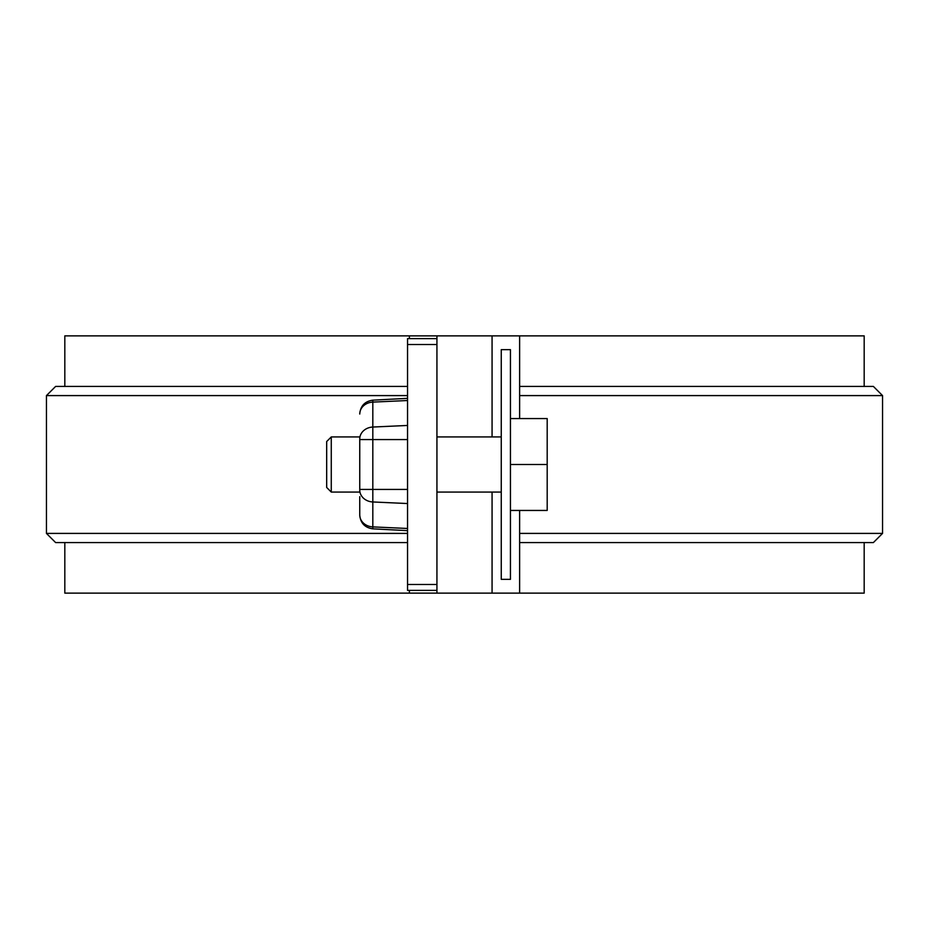 <?xml version="1.0" encoding="UTF-8"?>
<svg xmlns="http://www.w3.org/2000/svg" width="929" height="929" viewBox="0 0 929 929"><rect width="100%" height="100%" fill="white"/><g stroke="black" fill="none" stroke-linecap="round" stroke-linejoin="round"><path stroke-width="1.39" d="M501.254 579.348L501.254 349.652L510.439 349.652L510.439 579.348L501.254 579.348M519.625 533.409L882.55 533.409L882.55 395.591L873.365 386.406L519.625 386.406M882.55 395.591L519.625 395.591M882.55 533.409L873.365 542.594L519.625 542.594M519.625 510.439L519.625 593.132L492.068 593.132L492.068 492.068M492.068 436.932L492.068 335.868L409.375 335.868L409.375 338.62M492.068 335.868L519.625 335.868L519.625 418.561M407.541 542.594L55.635 542.594L46.45 533.409L407.541 533.409M519.625 593.132L864.179 593.132L864.179 542.594M64.821 542.594L64.821 593.132L436.932 593.132L436.932 590.379L407.541 590.379L407.541 338.62L436.932 338.62L436.932 335.868M519.625 335.868L864.179 335.868L864.179 386.406M64.821 386.406L64.821 335.868L409.375 335.868M407.541 386.406L55.635 386.406L46.45 395.591L407.541 395.591M409.375 590.379L409.375 593.132M492.068 593.132L436.932 593.132M510.439 418.561L547.193 418.561L547.193 510.439L510.439 510.439M547.193 464.5L510.439 464.5M331.27 492.068L326.683 487.47L326.683 441.53L331.27 436.932L331.27 492.068L359.755 492.068M501.254 492.068L436.932 492.068M436.932 338.62L436.932 344.52L407.541 344.52M407.541 584.48L436.932 584.48L436.932 344.52M436.932 584.48L436.932 590.379M407.541 400.527L372.819 402.106A13.784 11.938 -0 0 0 359.755 414.032L359.755 413.928C360.487 405.903 364.842 401.316 372.819 400.167L372.819 528.833L407.541 530.645M407.541 489.432L359.755 489.432L359.755 439.568L407.541 439.568M359.755 496.655L359.755 515.072C360.487 523.097 364.842 527.684 372.819 528.833M407.541 425.459L372.819 427.038A13.784 11.938 -0 0 0 359.755 438.964M407.541 528.473L372.819 526.894A13.784 11.938 180 0 1 359.755 514.968M407.541 503.541L372.819 501.962A13.784 11.938 0 0 1 359.755 490.036M46.45 533.409L46.45 395.591M501.254 436.932L436.932 436.932M359.755 436.932L331.27 436.932M372.819 400.167L407.541 398.355"/></g></svg>
